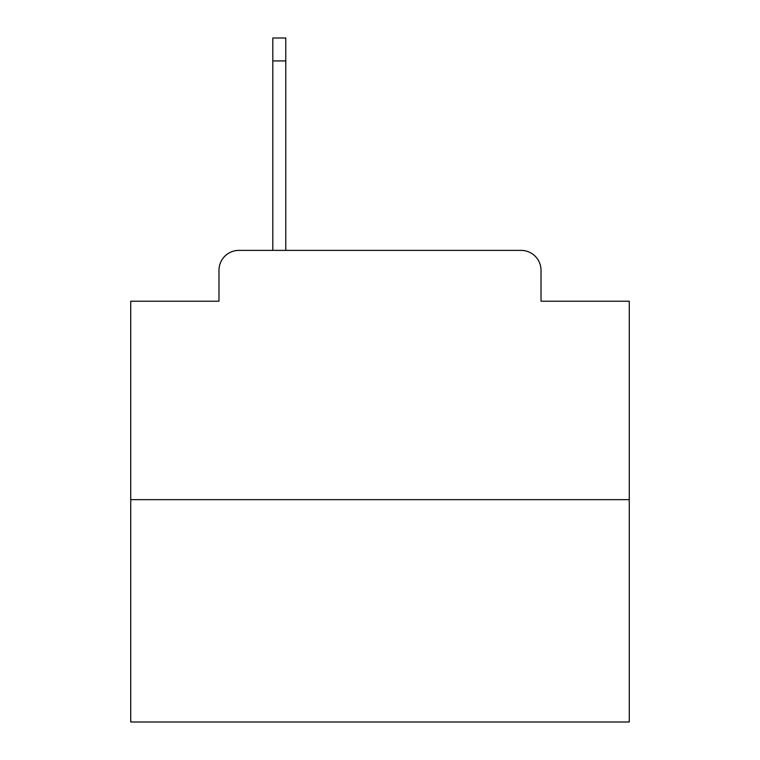<?xml version="1.0" encoding="UTF-8"?>
<svg xmlns="http://www.w3.org/2000/svg" width="760" height="760" viewBox="0 0 760 760"><rect width="100%" height="100%" fill="white"/><g stroke="black" fill="none" stroke-linecap="round" stroke-linejoin="round"><path stroke-width="1.14" d="M218.975 270.322L218.975 301.226L218.975 270.322A19.94 19.94 0 0 1 238.916 250.382L272.812 250.382L272.812 38L285.779 38L285.779 60.933L272.812 60.933M629.27 499.653L130.73 499.653L130.73 722L629.27 722L629.27 301.226L541.025 301.226L541.025 270.322A19.94 19.94 0 0 0 521.084 250.382L238.916 250.382M130.73 499.653L130.73 301.226L218.975 301.226M285.779 60.933L285.779 250.382L521.084 250.382M541.025 301.226L541.025 270.322"/></g></svg>
